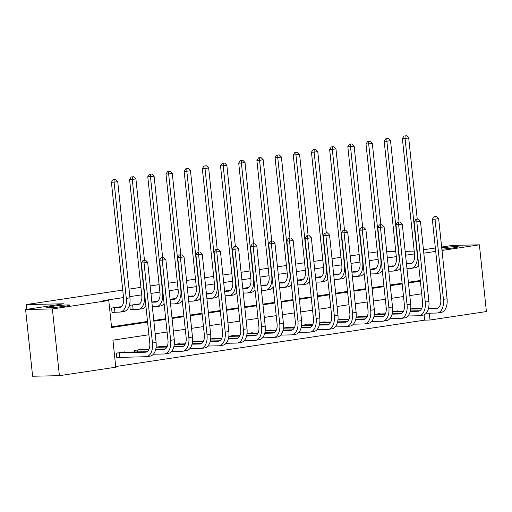 <?xml version="1.0" encoding="UTF-8"?>
<svg xmlns="http://www.w3.org/2000/svg" width="512" height="512" viewBox="0 0 512 512"><rect width="100%" height="100%" fill="white"/><g stroke="black" fill="none" stroke-linecap="round" stroke-linejoin="round"><path stroke-width="0.77" d="M67.578 304.934A11.629 0.71 174 0 1 69.83 305.12A11.629 0.71 174 0 1 61.914 306.63A11.629 0.71 174 0 1 48.96 307.731A11.629 0.71 174 0 1 46.707 307.552A11.629 0.71 174 0 1 54.624 306.035A11.629 0.71 174 0 1 67.578 304.934M441.728 247.885A11.629 0.71 174 0 1 456.032 246.605A11.629 0.71 174 0 1 458.278 246.79A11.629 0.71 174 0 1 441.862 249.158M441.638 247.04L452.602 245.389L479.386 244.832L486.4 311.558L430.022 320.019L429.306 313.19M115.699 366.528L424.666 320.134L430.022 320.019M148.909 334.752L112.928 340.16L115.776 367.206L59.398 375.674L52.384 308.947L108.762 300.486L111.603 327.533L147.584 322.131M52.384 308.947L25.6 309.51L32.614 376.23L59.398 375.674M424.666 320.134L424.109 314.81M416.051 308.48L416.019 308.154L410.701 308.947M397.869 311.213L397.83 310.88L392.512 311.68M379.68 313.939L379.648 313.613L374.33 314.413M361.498 316.672L361.459 316.346L356.141 317.139M343.309 319.405L343.277 319.072L337.958 319.872M325.126 322.131L325.088 321.805L319.77 322.605M306.938 324.864L306.906 324.538L301.587 325.331M288.755 327.597L288.717 327.264L283.398 328.064M270.566 330.323L270.534 329.997L265.216 330.797M252.378 333.056L252.346 332.73L247.027 333.523M234.195 335.789L234.163 335.456L228.838 336.256M216.006 338.515L215.974 338.189L210.656 338.989M197.824 341.248L197.786 340.922L192.467 341.715M179.635 343.981L179.603 343.648L174.285 344.448M161.453 346.707L161.414 346.381L156.096 347.181M143.264 349.44L143.232 349.114L134.502 350.426L134.662 351.968M125.082 352.173L125.043 351.84L116.314 353.152L116.787 357.664L119.162 357.306M414.502 253.882L405.549 255.226M396.314 256.614L387.366 257.958M378.131 259.341L369.178 260.685M359.942 262.074L350.995 263.418M341.76 264.806L332.806 266.15M323.571 267.533L314.624 268.877M305.389 270.266L296.435 271.61M287.2 272.998L278.253 274.342M269.018 275.725L260.064 277.069M250.829 278.458L241.882 279.802M232.646 281.19L223.693 282.534M214.458 283.917L205.504 285.261M196.275 286.65L187.322 287.994M178.086 289.382L169.133 290.726M159.904 292.109L150.95 293.459M141.715 294.842L129.811 296.634M123.526 297.574L103.405 300.595L108.762 300.486M111.533 326.854L147.514 321.446M153.792 320.506L165.696 318.72M171.981 317.773L183.885 315.987M190.163 315.046L202.074 313.254M208.352 312.314L220.256 310.528M226.534 309.581L238.445 307.795M244.723 306.854L256.627 305.062M262.906 304.122L274.816 302.336M281.094 301.389L292.998 299.603M299.277 298.662L311.187 296.87M317.466 295.93L329.37 294.144M335.648 293.197L347.558 291.411M353.837 290.47L365.741 288.678M372.026 287.738L383.93 285.952M390.208 285.005L402.112 283.219M408.397 282.278L420.301 280.486M411.315 263.392L411.283 263.066L406.451 263.789M393.126 266.125L393.094 265.798L388.269 266.522M374.944 268.858L374.906 268.525L370.08 269.254M356.755 271.584L356.723 271.258L351.891 271.981M338.573 274.317L338.534 273.99L333.709 274.714M320.384 277.05L320.352 276.723L315.52 277.446M302.202 279.782L302.163 279.45L297.338 280.173M284.013 282.509L283.981 282.182L279.149 282.906M265.83 285.242L265.792 284.915L260.966 285.638M247.642 287.974L247.61 287.642L242.778 288.371M229.459 290.701L229.421 290.374L224.595 291.098M211.27 293.434L211.238 293.107L206.406 293.83M193.082 296.166L193.05 295.834L188.224 296.563M174.899 298.893L174.867 298.566L170.035 299.29M156.71 301.626L156.678 301.299L151.853 302.022M138.528 304.358L138.49 304.026L129.766 305.338L130.24 309.85L132.608 309.491M120.339 307.085L120.307 306.758L111.578 308.07L112.051 312.576L114.426 312.224M25.6 309.51L63.789 303.776L26.291 304.557L26.797 309.331M26.291 304.557L122.739 290.074M129.024 289.133L140.928 287.347M150.163 285.958L159.11 284.614M168.346 283.226L177.299 281.882M186.534 280.493L195.482 279.149M204.717 277.766L213.67 276.422M222.906 275.034L231.859 273.69M241.088 272.301L250.042 270.957M259.277 269.574L268.23 268.23M277.459 266.842L286.413 265.498M295.648 264.109L304.602 262.765M313.837 261.382L322.784 260.038M332.019 258.65L340.973 257.306M350.208 255.917L359.155 254.573M368.39 253.19L377.35 251.898M435.501 249.35A11.629 0.71 174 0 1 435.155 249.222A11.629 0.71 174 0 1 435.469 249.018M423.808 253.178L435.712 251.386M441.997 250.445L479.386 244.832M423.45 249.766L435.354 247.981M414.214 251.13L405.139 251.322M395.782 251.514L386.707 251.706M153.862 321.19L165.773 319.398M172.051 318.458L183.955 316.672M190.234 315.725L202.144 313.939M208.422 312.998L220.326 311.206M226.605 310.266L238.515 308.48M244.794 307.533L256.698 305.747M262.982 304.806L274.886 303.014M281.165 302.074L293.069 300.288M299.354 299.341L311.258 297.555M317.536 296.614L329.44 294.822M335.725 293.882L347.629 292.09M353.907 291.149L365.818 289.363M372.096 288.416L384 286.63M390.278 285.69L402.189 283.898M408.467 282.957L420.371 281.171M421.696 293.792L409.792 295.584M403.514 296.525L391.61 298.31M385.325 299.258L373.421 301.043M367.142 301.984L355.232 303.776M348.954 304.717L337.05 306.502M330.771 307.45L318.861 309.235M312.582 310.176L300.678 311.968M294.4 312.909L282.49 314.694M276.211 315.642L264.307 317.427M258.029 318.368L246.118 320.16M239.84 321.101L227.936 322.886M221.658 323.834L209.747 325.619M203.469 326.56L191.565 328.352M185.28 329.293L173.376 331.078M167.098 332.026L155.194 333.811M428.781 308.211L428.704 307.456M406.47 263.968L410.189 263.891A9.082 5.331 -98.5 0 0 410.586 263.853A9.082 5.331 -98.5 0 0 414.592 254.758L402.381 138.534L404.026 136.006L406.554 135.77L404.026 136.006M408.909 263.424L411.84 263.386M406.554 135.77L408.698 137.933L405.056 138.477L417.274 254.701A13.626 7.994 81.5 0 1 411.264 268.346A13.626 7.994 81.5 0 1 410.662 268.397L406.944 268.474M408.698 137.933L417.242 219.226L415.795 219.443L417.254 219.226M418.701 265.242A13.626 7.994 81.5 0 1 414.899 267.802L411.264 268.346M405.101 135.987L405.056 138.477L402.381 138.534M436.512 216.474L433.984 216.71L436.512 216.474L438.65 218.637L435.014 219.181L443.437 299.341A13.626 7.994 81.5 0 1 437.427 312.979A13.626 7.994 81.5 0 1 436.826 313.03L426.163 313.254M413.645 308.506L421.76 308.358M428.544 308.218L438.01 308.019M410.688 309.062L421.523 308.832M428.429 308.691L436.352 308.525A9.082 5.331 -98.5 0 0 436.755 308.493A9.082 5.331 -98.5 0 0 440.762 299.398L432.333 219.238L433.984 216.71M438.65 218.637L447.078 298.797A13.626 7.994 81.5 0 1 441.062 312.435L437.427 312.979M435.053 216.691L435.014 219.181L432.333 219.238M388.282 266.694L392 266.618A9.082 5.331 -98.5 0 0 392.403 266.586A9.082 5.331 -98.5 0 0 396.41 257.491L384.192 141.261L385.843 138.739L388.365 138.496L385.843 138.739M390.72 266.15L393.658 266.112M388.365 138.496L390.509 140.659L386.874 141.21L399.085 257.434A13.626 7.994 81.5 0 1 393.075 271.078A13.626 7.994 81.5 0 1 392.474 271.13L388.755 271.206M390.509 140.659L399.053 221.958M400.512 267.968A13.626 7.994 81.5 0 1 396.71 270.528L393.075 271.078M386.912 138.714L386.874 141.21L384.192 141.261M370.099 269.427L373.811 269.35A9.082 5.331 -98.5 0 0 374.214 269.318A9.082 5.331 -98.5 0 0 378.221 260.224L366.01 143.994L367.654 141.472L370.182 141.229L367.654 141.472M372.538 268.883L375.469 268.845M370.182 141.229L372.32 143.392L368.685 143.936L380.902 260.166A13.626 7.994 81.5 0 1 374.893 273.805A13.626 7.994 81.5 0 1 374.291 273.856L370.573 273.939M372.32 143.392L380.87 224.685M382.323 270.701A13.626 7.994 81.5 0 1 378.528 273.261L374.893 273.805M368.73 141.446L368.685 143.936L366.01 143.994M351.91 272.16L355.629 272.083A9.082 5.331 -98.5 0 0 356.032 272.045A9.082 5.331 -98.5 0 0 360.038 262.95L347.821 146.726L349.472 144.198L351.994 143.962L349.472 144.198M354.349 271.616L357.286 271.578M351.994 143.962L354.138 146.125L350.502 146.669L362.714 262.899A13.626 7.994 81.5 0 1 356.704 276.538A13.626 7.994 81.5 0 1 356.102 276.589L352.384 276.666M354.138 146.125L362.682 227.418L361.242 227.635L362.694 227.418M364.141 273.434A13.626 7.994 81.5 0 1 360.339 275.994L356.704 276.538M350.541 144.179L350.502 146.669L347.821 146.726M418.323 219.2L420.467 221.363L416.826 221.914L425.254 302.074A13.626 7.994 81.5 0 1 419.238 315.712A13.626 7.994 81.5 0 1 418.637 315.763L407.974 315.987M395.462 311.238L403.571 311.091M410.362 310.95L419.821 310.752M392.499 311.789L403.334 311.565M410.246 311.424L418.163 311.258A9.082 5.331 -98.5 0 0 418.566 311.219A9.082 5.331 -98.5 0 0 422.573 302.125L414.15 221.965L415.795 219.443M420.467 221.363L428.89 301.523A13.626 7.994 81.5 0 1 422.88 315.168L419.238 315.712M416.87 219.418L416.826 221.914L414.15 221.965M400.141 221.933L397.613 222.176L400.141 221.933L402.278 224.096L398.643 224.64L407.066 304.8A13.626 7.994 81.5 0 1 401.056 318.445A13.626 7.994 81.5 0 1 400.454 318.496L389.792 318.72M377.274 313.971L385.389 313.824M392.173 313.677L401.638 313.485M374.317 314.522L385.152 314.298M392.058 314.15L399.981 313.984A9.082 5.331 -98.5 0 0 400.384 313.952A9.082 5.331 -98.5 0 0 404.39 304.858L395.962 224.698L397.613 222.176M402.278 224.096L410.707 304.256A13.626 7.994 81.5 0 1 404.691 317.894L401.056 318.445M398.682 222.15L398.643 224.64L395.962 224.698M381.952 224.666L379.424 224.902L381.952 224.666L384.096 226.829L380.454 227.373L388.883 307.533A13.626 7.994 81.5 0 1 382.867 321.178A13.626 7.994 81.5 0 1 382.266 321.222L371.603 321.446M359.085 316.698L367.2 316.55M373.99 316.41L383.45 316.211M356.128 317.254L366.963 317.024M373.875 316.883L381.792 316.717A9.082 5.331 -98.5 0 0 382.195 316.685A9.082 5.331 -98.5 0 0 386.202 307.59L377.779 227.43L379.424 224.902M384.096 226.829L392.518 306.989A13.626 7.994 81.5 0 1 386.509 320.627L382.867 321.178M380.499 224.883L380.454 227.373L377.779 227.43M333.728 274.886L337.44 274.81A9.082 5.331 -98.5 0 0 337.843 274.778A9.082 5.331 -98.5 0 0 341.85 265.683L329.638 149.453L331.283 146.931L333.811 146.688L331.283 146.931M336.166 274.349L339.098 274.304M333.811 146.688L335.949 148.851L332.314 149.402L344.531 265.626A13.626 7.994 81.5 0 1 338.515 279.27A13.626 7.994 81.5 0 1 337.914 279.322L334.202 279.398M335.949 148.851L344.493 230.15M345.952 276.166A13.626 7.994 81.5 0 1 342.157 278.72L338.515 279.27M332.358 146.906L332.314 149.402L329.638 149.453M363.77 227.392L365.907 229.555L362.272 230.106L370.694 310.266A13.626 7.994 81.5 0 1 364.685 323.904A13.626 7.994 81.5 0 1 364.083 323.955L353.421 324.179M340.902 319.43L349.018 319.283M355.802 319.142L365.267 318.944M337.946 319.987L348.781 319.757M355.686 319.616L363.61 319.45A9.082 5.331 -98.5 0 0 364.006 319.411A9.082 5.331 -98.5 0 0 368.019 310.317L359.59 230.157L361.242 227.635M365.907 229.555L374.33 309.715A13.626 7.994 81.5 0 1 368.32 323.36L364.685 323.904M362.31 227.61L362.272 230.106L359.59 230.157M315.539 277.619L319.258 277.542A9.082 5.331 -98.5 0 0 319.661 277.51A9.082 5.331 -98.5 0 0 323.667 268.416L311.45 152.186L313.101 149.664L315.622 149.421L313.101 149.664M317.978 277.075L320.915 277.037M315.622 149.421L317.766 151.584L314.131 152.128L326.342 268.358A13.626 7.994 81.5 0 1 320.333 281.997A13.626 7.994 81.5 0 1 319.731 282.048L316.013 282.131M317.766 151.584L326.31 232.877M327.77 278.893A13.626 7.994 81.5 0 1 323.968 281.453L320.333 281.997M314.17 149.638L314.131 152.128L311.45 152.186M345.581 230.125L343.053 230.368L345.581 230.125L347.725 232.288L344.083 232.832L352.512 312.992A13.626 7.994 81.5 0 1 346.496 326.637A13.626 7.994 81.5 0 1 345.894 326.688L335.232 326.912M322.714 322.163L330.829 322.016M337.619 321.869L347.078 321.677M319.757 322.714L330.592 322.49M337.498 322.342L345.421 322.176A9.082 5.331 -98.5 0 0 345.824 322.144A9.082 5.331 -98.5 0 0 349.83 313.05L341.408 232.89L343.053 230.368M347.725 232.288L356.147 312.448A13.626 7.994 81.5 0 1 350.138 326.093L346.496 326.637M344.128 230.342L344.083 232.832L341.408 232.89M297.357 280.352L301.069 280.275A9.082 5.331 -98.5 0 0 301.472 280.237A9.082 5.331 -98.5 0 0 305.478 271.142L293.267 154.918L294.912 152.39L297.44 152.154L294.912 152.39M299.789 279.808L302.726 279.77M297.44 152.154L299.578 154.317L295.942 154.861L308.16 271.091A13.626 7.994 81.5 0 1 302.144 284.73A13.626 7.994 81.5 0 1 301.542 284.781L297.83 284.858M299.578 154.317L308.122 235.61L306.682 235.827L308.141 235.61M309.581 281.626A13.626 7.994 81.5 0 1 305.786 284.186L302.144 284.73M295.981 152.371L295.942 154.861L293.267 154.918M327.392 232.858L324.87 233.094L327.392 232.858L329.536 235.021L325.901 235.565L334.323 315.725A13.626 7.994 81.5 0 1 328.314 329.37A13.626 7.994 81.5 0 1 327.712 329.421L317.05 329.638M304.531 324.89L312.64 324.742M319.43 324.602L328.89 324.403M301.574 325.446L312.41 325.222M319.315 325.075L327.238 324.909A9.082 5.331 -98.5 0 0 327.635 324.877A9.082 5.331 -98.5 0 0 331.648 315.782L323.219 235.622L324.87 233.094M329.536 235.021L337.958 315.181A13.626 7.994 81.5 0 1 331.949 328.819L328.314 329.37M325.939 233.075L325.901 235.565L323.219 235.622M279.168 283.078L282.886 283.002A9.082 5.331 -98.5 0 0 283.283 282.97A9.082 5.331 -98.5 0 0 287.296 273.875L275.078 157.651L276.73 155.123L279.251 154.88L276.73 155.123M281.606 282.541L284.544 282.496M279.251 154.88L281.395 157.043L277.754 157.594L289.971 273.818A13.626 7.994 81.5 0 1 283.962 287.462A13.626 7.994 81.5 0 1 283.36 287.514L279.642 287.59M281.395 157.043L289.939 238.342L288.499 238.56L289.952 238.336M291.398 284.358A13.626 7.994 81.5 0 1 287.597 286.912L283.962 287.462M277.798 155.098L277.754 157.594L275.078 157.651M309.21 235.584L311.347 237.747L307.712 238.298L316.141 318.458A13.626 7.994 81.5 0 1 310.125 332.096A13.626 7.994 81.5 0 1 309.523 332.147L298.861 332.371M286.342 327.622L294.458 327.475M301.248 327.334L310.707 327.136M283.386 328.179L294.221 327.949M301.126 327.808L309.05 327.642A9.082 5.331 -98.5 0 0 309.453 327.603A9.082 5.331 -98.5 0 0 313.459 318.509L305.037 238.349L306.682 235.827M311.347 237.747L319.776 317.907A13.626 7.994 81.5 0 1 313.766 331.552L310.125 332.096M307.757 235.802L307.712 238.298L305.037 238.349M260.986 285.811L264.698 285.734A9.082 5.331 -98.5 0 0 265.101 285.702A9.082 5.331 -98.5 0 0 269.107 276.608L256.89 160.378L258.541 157.856L261.069 157.613L258.541 157.856M263.418 285.267L266.355 285.229M261.069 157.613L263.206 159.776L259.571 160.32L271.789 276.55A13.626 7.994 81.5 0 1 265.773 290.189A13.626 7.994 81.5 0 1 265.171 290.24L261.459 290.323M263.206 159.776L271.75 241.069M273.21 287.085A13.626 7.994 81.5 0 1 269.414 289.645L265.773 290.189M259.61 157.83L259.571 160.32L256.89 160.378M291.021 238.317L293.165 240.48L289.53 241.024L297.952 321.184A13.626 7.994 81.5 0 1 291.942 334.829A13.626 7.994 81.5 0 1 291.341 334.88L280.678 335.104M268.16 330.355L276.269 330.208M283.059 330.061L292.518 329.869M265.197 330.906L276.038 330.682M282.944 330.534L290.867 330.368A9.082 5.331 -98.5 0 0 291.264 330.336A9.082 5.331 -98.5 0 0 295.277 321.242L286.848 241.082L288.499 238.56M293.165 240.48L301.587 320.64A13.626 7.994 81.5 0 1 295.578 334.285L291.942 334.829M289.568 238.534L289.53 241.024L286.848 241.082M242.797 288.544L246.515 288.467A9.082 5.331 -98.5 0 0 246.912 288.429A9.082 5.331 -98.5 0 0 250.925 279.334L238.707 163.11L240.352 160.582L242.88 160.346L240.352 160.582M245.235 288L248.166 287.962M242.88 160.346L245.024 162.509L241.382 163.053L253.6 279.283A13.626 7.994 81.5 0 1 247.59 292.922A13.626 7.994 81.5 0 1 246.989 292.973L243.27 293.05M245.024 162.509L253.568 243.802L252.128 244.019L253.581 243.802M255.027 289.818A13.626 7.994 81.5 0 1 251.226 292.378L247.59 292.922M241.427 160.563L241.382 163.053L238.707 163.11M272.838 241.05L270.31 241.286L272.838 241.05L274.976 243.213L271.341 243.757L279.77 323.917A13.626 7.994 81.5 0 1 273.754 337.562A13.626 7.994 81.5 0 1 273.152 337.613L262.49 337.83M249.971 333.082L258.086 332.934M264.87 332.794L274.336 332.595M247.014 333.638L257.85 333.414M264.755 333.267L272.678 333.101A9.082 5.331 -98.5 0 0 273.082 333.069A9.082 5.331 -98.5 0 0 277.088 323.974L268.666 243.814L270.31 241.286M274.976 243.213L283.405 323.373A13.626 7.994 81.5 0 1 277.389 337.011L273.754 337.562M271.386 241.267L271.341 243.757L268.666 243.814M224.614 291.277L228.326 291.194A9.082 5.331 -98.5 0 0 228.73 291.162A9.082 5.331 -98.5 0 0 232.736 282.067L220.518 165.843L222.17 163.315L224.698 163.072L222.17 163.315M227.046 290.733L229.984 290.694M224.698 163.072L226.835 165.235L223.2 165.786L235.418 282.01A13.626 7.994 81.5 0 1 229.402 295.654A13.626 7.994 81.5 0 1 228.8 295.706L225.088 295.782M226.835 165.235L235.379 246.534L233.939 246.752L235.392 246.534M236.838 292.55A13.626 7.994 81.5 0 1 233.043 295.104L229.402 295.654M223.238 163.296L223.2 165.786L220.518 165.843M254.65 243.776L256.794 245.939L253.158 246.49L261.581 326.65A13.626 7.994 81.5 0 1 255.571 340.288A13.626 7.994 81.5 0 1 254.97 340.339L244.307 340.563M231.789 335.814L239.898 335.667M246.688 335.526L256.147 335.328M228.826 336.371L239.667 336.141M246.573 336L254.496 335.834A9.082 5.331 -98.5 0 0 254.893 335.795A9.082 5.331 -98.5 0 0 258.899 326.701L250.477 246.547L252.128 244.019M256.794 245.939L265.216 326.099A13.626 7.994 81.5 0 1 259.206 339.744L255.571 340.288M253.197 243.994L253.158 246.49L250.477 246.547M206.426 294.003L210.144 293.926A9.082 5.331 -98.5 0 0 210.541 293.894A9.082 5.331 -98.5 0 0 214.554 284.8L202.336 168.57L203.981 166.048L206.509 165.805L203.981 166.048M208.864 293.459L211.795 293.421M206.509 165.805L208.653 167.968L205.011 168.512L217.229 284.742A13.626 7.994 81.5 0 1 211.219 298.387A13.626 7.994 81.5 0 1 210.618 298.438L206.899 298.515M208.653 167.968L217.197 249.267M218.656 295.277A13.626 7.994 81.5 0 1 214.854 297.837L211.219 298.387M205.056 166.022L205.011 168.512L202.336 168.57M236.467 246.509L238.605 248.672L234.97 249.216L243.392 329.376A13.626 7.994 81.5 0 1 237.382 343.021A13.626 7.994 81.5 0 1 236.781 343.072L226.118 343.296M213.6 338.547L221.715 338.4M228.499 338.259L237.965 338.061M210.643 339.098L221.478 338.874M228.384 338.726L236.307 338.566A9.082 5.331 -98.5 0 0 236.71 338.528A9.082 5.331 -98.5 0 0 240.717 329.434L232.294 249.274L233.939 246.752M238.605 248.672L247.034 328.832A13.626 7.994 81.5 0 1 241.018 342.477L237.382 343.021M235.008 246.726L234.97 249.216L232.294 249.274M188.237 296.736L191.955 296.659A9.082 5.331 -98.5 0 0 192.358 296.621A9.082 5.331 -98.5 0 0 196.365 287.526L184.147 171.302L185.798 168.774L188.326 168.538L185.798 168.774M190.675 296.192L193.613 296.154M188.326 168.538L190.464 170.701L186.829 171.245L199.046 287.475A13.626 7.994 81.5 0 1 193.03 301.114A13.626 7.994 81.5 0 1 192.429 301.165L188.717 301.242M190.464 170.701L199.008 251.994L197.568 252.211L199.021 251.994M200.467 298.01A13.626 7.994 81.5 0 1 196.666 300.57L193.03 301.114M186.867 168.755L186.829 171.245L184.147 171.302M218.278 249.242L215.757 249.478L218.278 249.242L220.422 251.405L216.781 251.949L225.21 332.109A13.626 7.994 81.5 0 1 219.2 345.754A13.626 7.994 81.5 0 1 218.598 345.805L207.93 346.022M195.418 341.274L203.526 341.126M210.317 340.986L219.776 340.787M192.454 341.83L203.296 341.606M210.202 341.459L218.118 341.293A9.082 5.331 -98.5 0 0 218.522 341.261A9.082 5.331 -98.5 0 0 222.528 332.166L214.106 252.006L215.757 249.478M220.422 251.405L228.845 331.565A13.626 7.994 81.5 0 1 222.835 345.203L219.2 345.754M216.826 249.459L216.781 251.949L214.106 252.006M170.054 299.469L173.773 299.386A9.082 5.331 -98.5 0 0 174.17 299.354A9.082 5.331 -98.5 0 0 178.182 290.259L165.965 174.035L167.61 171.507L170.138 171.264L167.61 171.507M172.493 298.925L175.424 298.886M170.138 171.264L172.282 173.434L168.64 173.978L180.858 290.202A13.626 7.994 81.5 0 1 174.848 303.846A13.626 7.994 81.5 0 1 174.246 303.898L170.528 303.974M172.282 173.434L180.826 254.726L179.379 254.944L180.838 254.726M182.285 300.742A13.626 7.994 81.5 0 1 178.483 303.302L174.848 303.846M168.685 171.488L168.64 173.978L165.965 174.035M200.096 251.968L202.234 254.131L198.598 254.682L207.021 334.842A13.626 7.994 81.5 0 1 201.011 348.48A13.626 7.994 81.5 0 1 200.41 348.531L189.747 348.755M177.229 344.006L185.344 343.859M192.128 343.718L201.594 343.52M174.272 344.563L185.107 344.333M192.013 344.192L199.936 344.026A9.082 5.331 -98.5 0 0 200.339 343.994A9.082 5.331 -98.5 0 0 204.346 334.899L195.917 254.739L197.568 252.211M202.234 254.131L210.662 334.291A13.626 7.994 81.5 0 1 204.646 347.936L201.011 348.48M198.637 252.192L198.598 254.682L195.917 254.739M151.866 302.195L155.584 302.118A9.082 5.331 -98.5 0 0 155.987 302.086A9.082 5.331 -98.5 0 0 159.994 292.992L147.776 176.762L149.427 174.24L151.949 173.997L149.427 174.24M154.304 301.651L157.242 301.613M151.949 173.997L154.093 176.16L150.458 176.71L162.669 292.934A13.626 7.994 81.5 0 1 156.659 306.579A13.626 7.994 81.5 0 1 156.058 306.63L152.339 306.707M154.093 176.16L162.637 257.459M164.096 303.469A13.626 7.994 81.5 0 1 160.294 306.029L156.659 306.579M150.496 174.214L150.458 176.71L147.776 176.762M181.907 254.701L184.051 256.864L180.41 257.408L188.838 337.568A13.626 7.994 81.5 0 1 182.822 351.213A13.626 7.994 81.5 0 1 182.221 351.264L171.558 351.488M159.046 346.739L167.155 346.592M173.946 346.451L183.405 346.253M156.083 347.29L166.918 347.066M173.83 346.918L181.747 346.758A9.082 5.331 -98.5 0 0 182.15 346.72A9.082 5.331 -98.5 0 0 186.157 337.626L177.734 257.466L179.379 254.944M184.051 256.864L192.474 337.024A13.626 7.994 81.5 0 1 186.464 350.669L182.822 351.213M180.454 254.918L180.41 257.408L177.734 257.466M132.134 304.979L137.402 304.851A9.082 5.331 -98.5 0 0 137.798 304.813A9.082 5.331 -98.5 0 0 141.805 295.718L129.594 179.494L131.238 176.966L133.766 176.73L131.238 176.966M136.122 304.384L139.053 304.346M133.766 176.73L135.904 178.893L132.269 179.437L144.486 295.667A13.626 7.994 81.5 0 1 138.477 309.306A13.626 7.994 81.5 0 1 137.875 309.357L130.214 309.651M135.904 178.893L144.454 260.186M145.907 306.202A13.626 7.994 81.5 0 1 142.112 308.762L138.477 309.306M132.314 176.947L132.269 179.437L129.594 179.494M132.627 304.947L133.101 309.459M163.725 257.434L161.197 257.67L163.725 257.434L165.862 259.597L162.227 260.141L170.65 340.301A13.626 7.994 81.5 0 1 164.64 353.946A13.626 7.994 81.5 0 1 164.038 353.997L153.376 354.214M140.858 349.466L148.973 349.318M155.757 349.178L165.222 348.979M136.877 350.067L148.736 349.798M155.642 349.651L163.565 349.485A9.082 5.331 -98.5 0 0 163.968 349.453A9.082 5.331 -98.5 0 0 167.974 340.358L159.546 260.198L161.197 257.67M165.862 259.597L174.291 339.757A13.626 7.994 81.5 0 1 168.275 353.395L164.64 353.946M162.266 257.651L162.227 260.141L159.546 260.198M137.363 350.035L137.562 351.91M113.952 307.712L119.213 307.578A9.082 5.331 -98.5 0 0 119.616 307.546A9.082 5.331 -98.5 0 0 123.622 298.451L111.405 182.227L113.056 179.699L115.578 179.456L113.056 179.699M117.933 307.117L120.87 307.078M115.578 179.456L117.722 181.626L114.086 182.17L126.298 298.394A13.626 7.994 81.5 0 1 120.288 312.038A13.626 7.994 81.5 0 1 119.686 312.09L112.032 312.384M117.722 181.626L129.939 297.85A13.626 7.994 81.5 0 1 123.923 311.494L120.288 312.038M114.125 179.68L114.086 182.17L111.405 182.227M114.438 307.68L114.912 312.186M145.536 260.16L143.008 260.403L145.536 260.16L147.68 262.33L144.038 262.874L152.467 343.034A13.626 7.994 81.5 0 1 146.451 356.672A13.626 7.994 81.5 0 1 145.85 356.723L116.768 357.466M122.675 352.198L147.034 351.712M118.688 352.8L145.376 352.218A9.082 5.331 -98.5 0 0 145.779 352.186A9.082 5.331 -98.5 0 0 149.786 343.091L141.363 262.931L143.008 260.403M147.68 262.33L156.102 342.483A13.626 7.994 81.5 0 1 150.093 356.128L146.451 356.672M144.083 260.384L144.038 262.874L141.363 262.931M119.174 352.762L119.648 357.274M410.982 263.77L410.189 263.891M437.146 308.403L436.352 308.525M447.078 298.797L443.437 299.341M392.794 266.502L392 266.618M374.611 269.229L373.811 269.35M356.422 271.962L355.629 272.083M418.963 311.136L418.163 311.258M428.89 301.523L425.254 302.074M400.774 313.869L399.981 313.984M410.707 304.256L407.066 304.8M382.586 316.595L381.792 316.717M392.518 306.989L388.883 307.533M338.24 274.694L337.44 274.81M364.403 319.328L363.61 319.45M374.33 309.715L370.694 310.266M320.051 277.421L319.258 277.542M346.214 322.061L345.421 322.176M356.147 312.448L352.512 312.992M301.862 280.154L301.069 280.275M328.032 324.787L327.238 324.909M337.958 315.181L334.323 315.725M283.68 282.886L282.886 283.002M309.843 327.52L309.05 327.642M319.776 317.907L316.141 318.458M265.491 285.613L264.698 285.734M291.661 330.253L290.867 330.368M301.587 320.64L297.952 321.184M247.309 288.346L246.515 288.467M273.472 332.986L272.678 333.101M283.405 323.373L279.77 323.917M229.12 291.078L228.326 291.194M255.29 335.712L254.496 335.834M265.216 326.099L261.581 326.65M210.938 293.805L210.144 293.926M237.101 338.445L236.307 338.566M247.034 328.832L243.392 329.376M192.749 296.538L191.955 296.659M218.918 341.178L218.118 341.293M228.845 331.565L225.21 332.109M174.566 299.27L173.773 299.386M200.73 343.904L199.936 344.026M210.662 334.291L207.021 334.842M156.378 301.997L155.584 302.118M182.547 346.637L181.747 346.758M192.474 337.024L188.838 337.568M138.195 304.73L137.402 304.851M164.358 349.37L163.565 349.485M174.291 339.757L170.65 340.301M120.006 307.462L119.213 307.578M129.939 297.85L126.298 298.394M146.176 352.096L145.376 352.218M156.102 342.483L152.467 343.034"/></g></svg>
